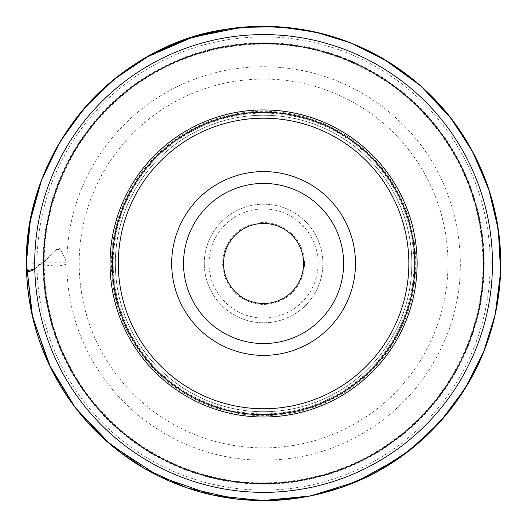 <?xml version="1.0" encoding="UTF-8"?>
<svg xmlns="http://www.w3.org/2000/svg" width="527" height="527" viewBox="0 0 527 527"><rect width="100%" height="100%" fill="white"/><g stroke="black" fill="none" stroke-linecap="round" stroke-linejoin="round"><path stroke-width="0.4" stroke-dasharray="2.63 1.98" d="M414.789 263.48A151.203 151.203 0 0 0 187.981 132.54A151.203 151.203 0 0 0 187.981 394.427A151.203 151.203 0 0 0 414.789 263.48M492.462 263.48A228.876 228.876 0 0 1 149.148 461.698A228.876 228.876 0 0 1 149.148 65.269A228.876 228.876 0 0 1 492.462 263.48M79.175 263.48A184.404 184.404 0 0 0 355.784 423.181A184.404 184.404 0 0 0 355.784 103.779A184.404 184.404 0 0 0 79.175 263.48M411.818 263.48A148.239 148.239 0 0 0 263.586 115.248A148.239 148.239 0 0 0 115.347 263.48A148.239 148.239 0 0 0 263.586 411.719A148.239 148.239 0 0 0 411.818 263.48A148.239 148.239 0 0 1 189.463 391.857A148.239 148.239 0 0 1 189.463 135.103A148.239 148.239 0 0 1 411.818 263.48A148.239 148.239 0 0 1 189.463 391.857A148.239 148.239 0 0 1 189.463 135.103A148.239 148.239 0 0 1 411.818 263.48A148.239 148.239 0 0 0 263.586 115.248A148.239 148.239 0 0 0 115.347 263.48A148.239 148.239 0 0 0 263.586 411.719A148.239 148.239 0 0 0 411.818 263.48M204.292 263.48A59.294 59.294 0 0 1 293.229 212.131A59.294 59.294 0 0 1 293.229 314.83A59.294 59.294 0 0 1 204.292 263.48A59.294 59.294 0 0 0 263.586 322.774A59.294 59.294 0 0 0 322.88 263.48A59.294 59.294 0 0 0 263.586 204.186A59.294 59.294 0 0 0 204.292 263.48A59.294 59.294 0 0 0 263.586 322.774A59.294 59.294 0 0 0 322.88 263.48A59.294 59.294 0 0 0 263.586 204.186A59.294 59.294 0 0 0 204.292 263.48M408.853 263.48A145.274 145.274 0 0 1 190.945 389.288A145.274 145.274 0 0 1 190.945 137.672A145.274 145.274 0 0 1 408.853 263.48M223.56 263.48A40.026 40.026 0 0 1 263.586 223.461A40.026 40.026 0 0 1 303.611 263.48A40.026 40.026 0 0 1 263.586 303.506A40.026 40.026 0 0 1 223.56 263.48M304.501 263.48A40.915 40.915 0 0 0 243.125 228.053A40.915 40.915 0 0 0 243.125 298.914A40.915 40.915 0 0 0 304.501 263.48M26.403 262.828L66.817 262.802L61.699 251.807L59.037 247.512C54.09 251.109 49.136 255.891 44.196 261.853C43.939 201.268 72.594 140.986 112.93 103.99C150.906 67.976 203.725 44.018 265.213 44.09C325.798 43.84 386.08 72.489 423.076 112.824C459.089 150.808 483.048 203.62 482.976 265.114C483.226 325.693 454.577 385.981 414.242 422.977C376.265 458.984 323.446 482.943 261.952 482.877C201.373 483.127 141.084 454.472 104.089 414.136C68.082 376.159 44.123 323.341 44.196 261.853C40.691 263.572 37.549 265.964 34.775 269.02L44.196 261.853L56.27 249.258L60.849 249.956L66.25 261.511L65.743 264.409L58.056 266.247L41.152 264.725L32.509 263.111L26.403 262.808M413.958 263.48A150.379 150.379 0 0 0 188.396 133.252A150.379 150.379 0 0 0 188.396 393.715A150.379 150.379 0 0 0 413.958 263.48M36.995 263.48A226.59 226.59 0 0 0 263.586 490.077A226.59 226.59 0 0 0 490.176 263.48A226.59 226.59 0 0 0 263.586 36.89A226.59 226.59 0 0 0 36.995 263.48M42.918 263.48A220.668 220.668 0 0 1 373.92 72.377A220.668 220.668 0 0 1 373.92 454.584A220.668 220.668 0 0 1 42.918 263.48M415.763 263.48A152.178 152.178 0 0 0 263.586 111.302A152.178 152.178 0 0 0 111.401 263.48A152.178 152.178 0 0 0 263.586 415.665A152.178 152.178 0 0 0 415.763 263.48M112.02 263.48A151.565 151.565 0 0 1 339.368 132.224A151.565 151.565 0 0 1 339.368 394.743A151.565 151.565 0 0 1 112.02 263.48M318.137 263.48A54.551 54.551 0 0 1 236.307 310.726A54.551 54.551 0 0 1 236.307 216.241A54.551 54.551 0 0 1 318.137 263.48M26.574 270.588L26.567 270.199M66.817 262.802C67.252 221.268 79.379 183.488 103.193 149.457C125.209 118.885 153.581 96.276 188.304 81.645C225.866 66.409 264.501 62.845 304.217 70.941C343.821 79.577 377.714 98.457 405.909 127.58C459.985 182.823 475.723 271.003 444.228 341.522C429.946 374.19 408.465 401.106 379.783 422.279C338.749 451.58 293.124 463.879 242.907 459.175C222.796 457.028 203.468 451.922 184.918 443.853C145.34 426.211 114.629 398.675 92.792 361.239C75.486 330.712 66.824 297.9 66.817 262.802"/><path stroke-width="0.79" d="M492.462 263.48A228.876 228.876 0 0 1 149.148 461.698A228.876 228.876 0 0 1 149.148 65.269A228.876 228.876 0 0 1 492.462 263.48A228.876 228.876 0 0 1 149.148 461.698A228.876 228.876 0 0 1 149.148 65.269A228.876 228.876 0 0 1 492.462 263.48M414.789 263.48A151.203 151.203 0 0 0 187.981 132.54A151.203 151.203 0 0 0 187.981 394.427A151.203 151.203 0 0 0 414.789 263.48M408.853 263.48A145.274 145.274 0 0 1 190.945 389.288A145.274 145.274 0 0 1 190.945 137.672A145.274 145.274 0 0 1 408.853 263.48M355.488 263.48A91.909 91.909 0 0 1 217.631 343.077A91.909 91.909 0 0 1 217.631 183.89A91.909 91.909 0 0 1 355.488 263.48M343.63 263.48A80.045 80.045 0 0 1 223.56 332.807A80.045 80.045 0 0 1 223.56 194.16A80.045 80.045 0 0 1 343.63 263.48A80.045 80.045 0 0 1 223.56 332.807A80.045 80.045 0 0 1 223.56 194.16A80.045 80.045 0 0 1 343.63 263.48M223.56 263.48A40.026 40.026 0 0 1 283.598 228.823A40.026 40.026 0 0 1 283.598 298.144A40.026 40.026 0 0 1 223.56 263.48M26.403 262.808L26.785 270.759L34.775 269.02C30.961 271.51 28.234 272.037 26.574 270.588C20.863 152.086 115.07 42.759 229.278 28.88C288.994 20.869 344.138 33.227 394.716 65.961C438.655 95.644 469.557 135.452 487.422 185.379C510.551 250.384 503.028 325.317 467.495 384.453C438.807 431.797 398.649 465.44 347.016 485.387C305.904 500.637 263.77 504.398 220.609 496.658C180.26 489.049 144.22 472.218 112.482 446.171C60.374 403.596 28.339 337.82 26.574 270.588M110.044 263.48A153.541 153.541 0 0 1 340.356 130.512A153.541 153.541 0 0 1 340.356 396.449A153.541 153.541 0 0 1 110.044 263.48M43.55 263.48A220.036 220.036 0 0 0 263.586 483.522A220.036 220.036 0 0 0 483.621 263.48A220.036 220.036 0 0 0 263.586 43.445A220.036 220.036 0 0 0 43.55 263.48M26.567 270.199L26.403 262.828L30.309 220.648L41.646 179.839L60.065 141.697L84.985 107.442L114.919 78.675L149.418 55.605L187.421 38.886L227.743 29.038L259.1 26.35L290.535 27.845L321.49 33.484L351.43 43.181L387.938 61.527L420.75 85.868L448.912 115.472L471.553 149.484L488.562 188.455L498.358 229.825L500.597 272.288L495.215 314.461L483.628 351.99L468.595 382.74L449.287 411.001L426.119 436.204L399.571 457.805L356.937 481.494L310.37 495.986L261.827 500.65L213.349 495.275L159.2 476.454L111.157 445.177L75.328 407.753L48.517 363.426L31.936 314.336L26.403 262.828M26.574 270.47C25.54 209.647 44.531 155.9 83.549 109.227C123.292 63.945 172.994 37.009 232.644 28.412C289.876 21.488 342.906 33.359 391.732 64.011C430.493 89.208 459.61 122.758 479.083 164.681C488.878 186.09 495.373 208.461 498.555 231.794C502.804 263.81 500.67 295.397 492.146 326.549C475.723 386.91 434.248 439.959 379.512 470.282C341.252 491.48 300.258 501.546 256.53 500.479C211.577 498.904 170.293 485.789 132.666 461.145C101.698 440.519 76.883 414.117 58.214 381.93C38.478 347.385 27.931 310.232 26.574 270.47M26.409 262.973L30.27 220.872L41.547 180.129L59.874 142.026L84.682 107.798L113.476 79.854L146.592 57.186L192.513 37.226L241.603 27.332L278.519 26.785L315.074 31.969L350.376 42.766L383.577 58.905L420.717 85.848L451.995 119.418L473.971 154.029L489.675 191.907L497.08 221.946L500.512 252.69L499.899 283.618L495.268 314.204L484.273 350.35L465.552 387.813L440.526 421.389L410.006 450.065L374.901 472.89L342.326 487.179L307.985 496.454L272.643 500.479L237.097 499.168L186.453 487.758L143.858 468.213L105.947 440.664L74.992 407.305L51.014 368.623L32.595 317.221L26.409 262.973M26.409 262.92C27.134 205.912 45.572 155.36 81.718 111.269C124.853 59.129 191.281 27.378 258.928 26.357C302.597 25.718 343.439 36.152 381.443 57.667C427.964 84.86 461.731 123.259 482.745 172.869C496.355 206.024 502.238 240.503 500.406 276.293C499.247 297.524 495.314 318.222 488.608 338.4C467.792 401.949 418.636 455.447 357.01 481.454C307.155 502.317 256.023 506.144 203.62 492.949C147.672 477.673 102.837 446.435 69.109 399.249C40.908 358.182 26.673 312.735 26.409 262.92"/></g></svg>
